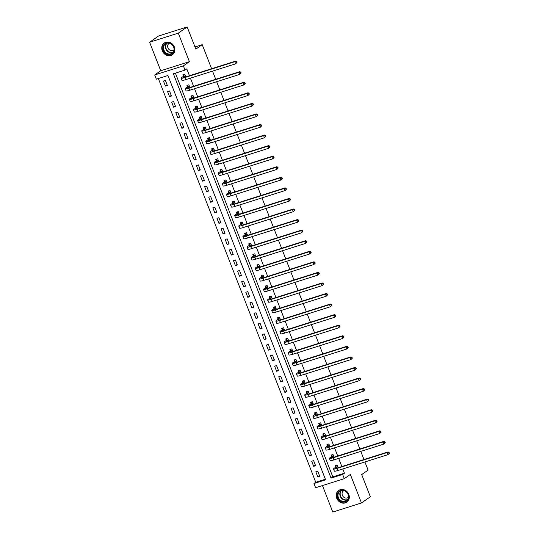 <?xml version="1.0" encoding="UTF-8"?>
<svg xmlns="http://www.w3.org/2000/svg" width="539" height="539" viewBox="0 0 539 539"><rect width="100%" height="100%" fill="white"/><g stroke="black" fill="none" stroke-linecap="round" stroke-linejoin="round"><path stroke-width="0.81" d="M162.273 50.801A7.128 6.279 -124.9 0 0 172.392 54.735A7.128 6.279 -124.9 0 0 174.36 46.967A7.128 6.279 -124.9 0 0 164.24 43.032A7.128 6.279 -124.9 0 0 162.273 50.801M336.713 498.225A7.128 6.279 -124.9 0 0 346.84 502.159A7.128 6.279 -124.9 0 0 348.807 494.398A7.128 6.279 -124.9 0 0 338.687 490.463A7.128 6.279 -124.9 0 0 336.713 498.225M156.337 79.186L154.686 74.961L183.368 65.873L185.012 70.097L173.39 73.782L331.034 478.113L342.656 474.435L344.306 478.659L315.625 487.741L313.981 483.517L325.603 479.831L167.959 75.5L156.337 79.186M160.73 70.75L189.411 61.662L178.288 33.142L187.174 26.95L158.5 36.032L149.613 42.231L160.73 70.75L154.686 74.961M322.463 485.578L332.785 512.05L361.467 502.968L350.35 474.448L344.306 478.659M158.345 78.546L315.753 482.277L313.981 483.517M178.288 33.142L149.613 42.231M364.916 461.95L368.103 470.129L361.703 474.589L370.354 496.769L361.467 502.968M315.753 482.277L325.367 479.232M319.728 476.274L317.754 471.201L315.814 471.82L317.788 476.887L319.728 476.274M315.611 465.709L313.631 460.643L311.697 461.256L313.671 466.323L315.611 465.709M311.495 455.152L309.514 450.078L307.58 450.692L309.554 455.765L311.495 455.152M307.371 444.587L305.397 439.514L303.457 440.127L305.438 445.201L307.371 444.587M303.255 434.023L301.281 428.956L299.34 429.57L301.314 434.636L303.255 434.023M299.138 423.459L297.157 418.392L295.224 419.005L297.198 424.072L299.138 423.459M295.022 412.901L293.041 407.828L291.107 408.441L293.081 413.514L295.022 412.901M290.898 402.337L288.924 397.263L286.984 397.883L288.965 402.95L290.898 402.337M286.782 391.772L284.808 386.706L282.867 387.319L284.848 392.385L286.782 391.772M282.665 381.208L280.691 376.141L278.751 376.754L280.725 381.828L282.665 381.208M278.548 370.65L276.568 365.577L274.634 366.19L276.608 371.263L278.548 370.65M274.425 360.086L272.451 355.019L270.511 355.632L272.491 360.699L274.425 360.086M270.308 349.521L268.334 344.455L266.394 345.068L268.375 350.134L270.308 349.521M266.192 338.964L264.218 333.89L262.277 334.503L264.251 339.577L266.192 338.964M262.075 328.399L260.094 323.326L258.161 323.939L260.135 329.012L262.075 328.399M257.959 317.835L255.978 312.768L254.044 313.381L256.018 318.448L257.959 317.835M253.835 307.27L251.861 302.204L249.921 302.817L251.902 307.89L253.835 307.27M249.719 296.713L247.745 291.639L245.804 292.253L247.778 297.326L249.719 296.713M245.602 286.148L243.621 281.075L241.688 281.695L243.662 286.761L245.602 286.148M241.485 275.584L239.505 270.517L237.571 271.13L239.545 276.197L241.485 275.584M237.362 265.026L235.388 259.953L233.448 260.566L235.428 265.639L237.362 265.026M233.246 254.462L231.271 249.389L229.331 250.002L231.312 255.075L233.246 254.462M229.129 243.897L227.155 238.831L225.214 239.444L227.188 244.511L229.129 243.897M225.012 233.333L223.031 228.267L221.098 228.88L223.072 233.946L225.012 233.333M220.889 222.775L218.915 217.702L216.974 218.315L218.955 223.389L220.889 222.775M216.772 212.211L214.798 207.138L212.858 207.751L214.839 212.824L216.772 212.211M212.656 201.647L210.682 196.58L208.741 197.193L210.715 202.26L212.656 201.647M208.539 191.082L206.558 186.016L204.625 186.629L206.599 191.702L208.539 191.082M204.422 180.525L202.442 175.451L200.508 176.064L202.482 181.138L204.422 180.525M200.299 169.96L198.325 164.887L196.385 165.507L198.365 170.573L200.299 169.96M196.183 159.396L194.208 154.329L192.268 154.942L194.242 160.009L196.183 159.396M192.066 148.838L190.085 143.765L188.151 144.378L190.126 149.451L192.066 148.838M187.949 138.274L185.968 133.2L184.035 133.813L186.009 138.887L187.949 138.274M183.826 127.709L181.852 122.643L179.911 123.256L181.892 128.322L183.826 127.709M179.709 117.145L177.735 112.078L175.795 112.691L177.776 117.758L179.709 117.145M175.593 106.587L173.619 101.514L171.678 102.127L173.652 107.2L175.593 106.587M171.476 96.023L169.495 90.95L167.562 91.569L169.536 96.636L171.476 96.023M167.353 85.458L165.379 80.392L163.438 81.005L165.419 86.072L167.353 85.458M175.397 73.142L332.806 476.874L344.434 473.195L342.784 468.964M341.847 466.552L338.667 458.399M337.724 455.987L334.551 447.835M333.607 445.423L330.434 437.277M329.491 434.865L326.311 426.713M325.374 424.301L322.194 416.148M321.251 413.736L318.077 405.591M317.134 403.172L313.961 395.026M313.018 392.614L309.837 384.462M308.901 382.05L305.721 373.898M304.778 371.486L301.604 363.34M300.661 360.928L297.488 352.776M296.544 350.363L293.364 342.211M292.428 339.799L289.248 331.653M288.311 329.235L285.131 321.089M284.188 318.677L281.014 310.525M280.071 308.113L276.898 299.96M275.955 297.548L272.774 289.403M271.838 286.984L268.658 278.838M267.715 276.426L264.541 268.274M263.598 265.862L260.425 257.709M259.481 255.297L256.301 247.152M255.365 244.74L252.185 236.587M251.241 234.175L248.068 226.023M247.125 223.611L243.951 215.465M243.008 213.046L239.828 204.901M238.892 202.489L235.711 194.336M234.775 191.924L231.595 183.772M230.652 181.36L227.478 173.214M226.535 170.796L223.362 162.65M222.418 160.238L219.238 152.086M218.302 149.674L215.122 141.521M214.178 139.109L211.005 130.964M210.062 128.552L206.888 120.399M205.945 117.987L202.765 109.835M201.829 107.423L198.648 99.277M197.712 96.858L194.532 88.713M193.589 86.301L190.415 78.148M189.472 75.736L186.79 68.857L185.012 70.097M339.105 470.136L337.158 470.729M338.162 467.717L337.131 465.063L335.191 465.676L335.73 467.057M334.988 459.572L333.095 460.151M334.045 457.153L333.008 454.505L331.074 455.118L331.613 456.493M330.872 449.007L328.925 449.607M329.929 446.588L328.891 443.941L326.957 444.554L327.49 445.935M326.749 438.45L324.862 439.029M325.805 436.031L324.774 433.376L322.834 433.989L323.373 435.371M320.692 428.485L322.632 427.878M321.689 425.466L320.658 422.812L318.717 423.432L319.256 424.806M318.515 417.321L316.622 417.907M317.572 414.902L316.541 412.254L314.601 412.867L315.14 414.242M314.399 406.756L312.452 407.356M313.455 404.344L312.418 401.69L310.484 402.303L311.016 403.684M310.275 396.199L308.389 396.778M309.332 393.78L308.301 391.125L306.361 391.738L306.9 393.12M306.159 385.634L304.218 386.234M305.215 383.216L304.185 380.568L302.244 381.181L302.783 382.555M302.042 375.07L300.149 375.656M301.099 372.651L300.068 370.003L298.128 370.616L298.667 371.998M297.926 364.512L295.978 365.105M296.982 362.093L295.945 359.439L294.011 360.052L294.55 361.433M291.862 354.541L293.802 353.941M292.866 351.529L291.828 348.874L289.894 349.488L290.427 350.869M289.686 343.383L287.799 343.97M288.742 340.965L287.711 338.317L285.771 338.93L286.31 340.304M285.569 332.819L283.622 333.419M284.626 330.4L283.595 327.752L281.654 328.366L282.193 329.747M281.452 322.261L279.559 322.841M280.509 319.843L279.471 317.188L277.538 317.801L278.077 319.182M275.389 312.297L277.329 311.69M276.392 309.278L275.355 306.624L273.421 307.243L273.953 308.618M273.212 301.133L271.326 301.719M272.269 298.714L271.238 296.066L269.298 296.679L269.837 298.054M267.155 291.168L269.096 290.568M268.152 288.156L267.122 285.502L265.181 286.115L265.72 287.496M264.979 280.01L263.086 280.59M264.036 277.592L263.005 274.937L261.065 275.55L261.604 276.931M258.915 270.046L260.856 269.439M259.919 267.027L258.882 264.379L256.948 264.993L257.48 266.367M256.739 258.882L254.853 259.468M255.796 256.463L254.765 253.815L252.825 254.428L253.364 255.809M252.623 248.324L250.682 248.917M251.679 245.905L250.648 243.251L248.708 243.864L249.247 245.245M248.506 237.76L246.613 238.339M247.563 235.341L246.532 232.686L244.591 233.306L245.13 234.681M242.496 227.781L244.383 227.188M243.446 224.776L242.409 222.129L240.475 222.742L241.014 224.116M240.273 216.631L238.326 217.23M239.329 214.212L238.292 211.564L236.358 212.177L236.891 213.559M236.149 206.073L234.209 206.666M235.206 203.654L234.175 201L232.235 201.613L232.774 202.994M230.086 196.108L232.033 195.502M231.09 193.09L230.059 190.442L228.118 191.055L228.657 192.43M227.916 184.944L226.023 185.531M226.973 182.526L225.935 179.878L224.002 180.491L224.541 181.872M221.852 174.98L223.793 174.38M222.856 171.968L221.819 169.313L219.885 169.926L220.417 171.308M219.676 163.822L217.736 164.415M218.733 161.404L217.702 158.749L215.762 159.362L216.301 160.743M215.56 153.258L213.619 153.858M214.616 150.839L213.585 148.191L211.645 148.804L212.184 150.179M211.443 142.694L209.55 143.28M210.5 140.275L209.469 137.627L207.528 138.24L208.067 139.621M207.326 132.136L205.379 132.729M206.383 129.717L205.346 127.063L203.412 127.676L203.944 129.057M203.203 121.571L201.263 122.171M202.266 119.153L201.229 116.498L199.289 117.118L199.828 118.492M199.086 111.007L197.193 111.593M198.143 108.588L197.112 105.94L195.172 106.554L195.711 107.928M194.97 100.449L193.023 101.042M194.027 98.031L192.996 95.376L191.055 95.989L191.594 97.37M190.853 89.885L188.96 90.464M189.91 87.466L188.872 84.812L186.939 85.425L187.478 86.806M184.789 79.92L186.73 79.314M185.793 76.902L184.756 74.254L182.822 74.867L183.354 76.242M187.174 26.95L195.825 49.13L202.226 44.67L194.983 46.967M202.226 44.67L211.605 68.722M212.541 71.141L215.721 79.287M216.665 81.699L219.838 89.851M220.781 92.263L223.954 100.416M224.898 102.828L228.078 110.973M229.014 113.385L232.194 121.538M233.131 123.95L236.311 132.102M237.254 134.514L240.428 142.66M241.371 145.079L244.551 153.224M245.488 155.636L248.668 163.789M249.604 166.201L252.784 174.353M253.728 176.765L256.901 184.911M257.844 187.329L261.017 195.475M261.961 197.887L265.141 206.039M266.077 208.452L269.257 216.604M270.201 219.016L273.374 227.162M274.317 229.574L277.491 237.726M278.434 240.138L281.614 248.29M282.551 250.702L285.731 258.848M286.667 261.267L289.847 269.412M290.791 271.824L293.964 279.977M294.907 282.389L298.08 290.541M299.024 292.953L302.204 301.099M303.14 303.518L306.32 311.663M307.264 314.075L310.437 322.228M311.38 324.64L314.554 332.792M315.497 335.204L318.677 343.35M319.614 345.762L322.794 353.914M323.737 356.326L326.91 364.479M327.853 366.891L331.027 375.036M331.97 377.455L335.15 385.601M336.087 388.013L339.267 396.165M340.203 398.577L343.383 406.729M344.327 409.141L347.5 417.287M348.443 419.699L351.617 427.851M352.56 430.263L355.74 438.416M356.677 440.828L359.857 448.974M360.8 451.392L363.973 459.538M189.411 61.662L183.368 65.873M344.434 473.195L342.656 474.435M332.806 476.874L331.034 478.113M319.499 475.694L317.788 476.887M167.13 84.879L165.419 86.072M171.247 95.443L169.536 96.636M175.364 106.008L173.652 107.2M179.487 116.565L177.776 117.758M183.604 127.13L181.892 128.322M187.72 137.694L186.009 138.887M191.837 148.259L190.126 149.451M195.96 158.816L194.242 160.009M200.077 169.381L198.365 170.573M204.193 179.945L202.482 181.138M208.31 190.503L206.599 191.702M212.427 201.067L210.715 202.26M216.55 211.632L214.839 212.824M220.667 222.196L218.955 223.389M224.783 232.754L223.072 233.946M228.9 243.318L227.188 244.511M233.023 253.882L231.312 255.075M237.14 264.447L235.428 265.639M241.256 275.005L239.545 276.197M245.373 285.569L243.662 286.761M249.496 296.133L247.778 297.326M253.613 306.691L251.902 307.89M257.73 317.255L256.018 318.448M261.846 327.82L260.135 329.012M265.963 338.384L264.251 339.577M270.086 348.942L268.375 350.134M274.203 359.506L272.491 360.699M278.319 370.071L276.608 371.263M282.436 380.628L280.725 381.828M286.559 391.193L284.848 392.385M290.676 401.757L288.965 402.95M294.793 412.322L293.081 413.514M298.909 422.879L297.198 424.072M303.033 433.444L301.314 434.636M307.149 444.008L305.438 445.201M311.266 454.572L309.554 455.765M315.382 465.13L313.671 466.323M336.606 465.231L337.165 465.15M337.663 466.444L336.019 467.717A4.568 0.573 -21.3 0 0 335.635 468.155A4.568 0.573 -21.3 0 0 338.115 467.731L388.073 451.904L389.057 452.403L388.707 452.652L389.03 453.501L389.387 453.252L389.057 452.403M389.387 453.252L388.006 454.64L387.184 452.524L337.225 468.351A6.859 0.862 158.7 0 1 333.506 468.984A6.859 0.862 158.7 0 1 334.079 468.337L335.662 467.232L336.349 465.406M389.03 453.501L388.006 454.64L338.047 470.466A6.859 0.862 158.7 0 1 334.328 471.093L333.506 468.984M388.707 452.652L387.184 452.524L388.073 451.904M337.603 466.619L335.662 467.232M332.489 454.667L333.041 454.586M333.547 455.879L331.896 457.16A4.568 0.573 -21.3 0 0 331.519 457.591A4.568 0.573 -21.3 0 0 333.998 457.166L383.95 441.34L384.94 441.845L384.583 442.088L384.913 442.937L385.27 442.687L384.94 441.845M385.27 442.687L383.889 444.075L383.061 441.96L333.109 457.786A6.859 0.862 158.7 0 1 329.39 458.419A6.859 0.862 158.7 0 1 329.962 457.773L331.546 456.668L332.233 454.842M384.913 442.937L383.889 444.075L333.931 459.902A6.859 0.862 158.7 0 1 330.212 460.535L329.39 458.419M384.583 442.088L383.061 441.96L383.95 441.34M333.486 456.055L331.546 456.668M328.366 444.109L328.925 444.028M329.43 445.315L327.779 446.595A4.568 0.573 -21.3 0 0 327.395 447.026A4.568 0.573 -21.3 0 0 329.881 446.609L379.833 430.782L380.824 431.281L380.467 431.53L380.797 432.372L381.154 432.123L380.824 431.281M381.154 432.123L379.766 433.511L378.944 431.402L328.992 447.229A6.859 0.862 158.7 0 1 325.266 447.855A6.859 0.862 158.7 0 1 325.846 447.208L327.429 446.103L328.116 444.284M380.797 432.372L379.766 433.511L329.814 449.337A6.859 0.862 158.7 0 1 326.095 449.971L325.266 447.855M380.467 431.53L378.944 431.402L379.833 430.782M329.363 445.49L327.429 446.103M324.249 433.545L324.808 433.464M325.313 434.757L323.663 436.031A4.568 0.573 -21.3 0 0 323.279 436.469A4.568 0.573 -21.3 0 0 325.758 436.044L375.717 420.218L376.707 420.716L376.35 420.966L376.68 421.808L377.031 421.565L376.707 420.716M377.031 421.565L375.649 422.947L374.827 420.838L324.869 436.664A6.859 0.862 158.7 0 1 321.15 437.297A6.859 0.862 158.7 0 1 321.722 436.644L323.306 435.546L324 433.72M376.68 421.808L375.649 422.947L325.697 438.773A6.859 0.862 158.7 0 1 321.972 439.406L321.15 437.297M376.35 420.966L374.827 420.838L375.717 420.218M325.246 434.926L323.306 435.546M320.132 422.98L320.692 422.899M321.197 424.193L319.546 425.473A4.568 0.573 -21.3 0 0 319.162 425.904A4.568 0.573 -21.3 0 0 321.642 425.48L371.6 409.653L372.584 410.159L372.233 410.401L372.557 411.25L372.914 411.001L372.584 410.159M372.914 411.001L371.533 412.389L370.711 410.273L320.752 426.1A6.859 0.862 158.7 0 1 317.033 426.733A6.859 0.862 158.7 0 1 317.606 426.086L319.189 424.981L319.876 423.155M372.557 411.25L371.533 412.389L321.574 428.215A6.859 0.862 158.7 0 1 317.855 428.849L317.033 426.733M372.233 410.401L370.711 410.273L371.6 409.653M321.129 424.368L319.189 424.981M343.734 490.342A6.172 5.43 55.1 0 1 348.686 497.531A6.172 5.43 55.1 0 1 342.359 501.883A6.172 5.43 55.1 0 1 337.401 494.694A6.172 5.43 55.1 0 1 343.734 490.342M342.582 501.331A5.713 5.033 -124.9 0 0 346.489 500.677A5.713 5.033 -124.9 0 0 348.288 495.139A5.713 5.033 -124.9 0 0 343.862 490.645A5.713 5.033 -124.9 0 0 339.954 491.298A5.713 5.033 -124.9 0 0 338.155 496.837A5.713 5.033 -124.9 0 0 342.582 501.331M343.828 490.638A4.069 3.584 -124.9 0 0 343.491 490.84A4.069 3.584 -124.9 0 0 342.211 494.782A4.069 3.584 -124.9 0 0 345.364 497.982A4.069 3.584 -124.9 0 0 348.147 497.517A4.069 3.584 -124.9 0 0 348.45 497.275M339.462 490.005A7.088 6.239 -124.9 0 0 338.997 490.301A7.088 6.239 -124.9 0 0 336.76 497.167A7.088 6.239 -124.9 0 0 342.252 502.739A7.088 6.239 -124.9 0 0 347.096 501.924A7.088 6.239 -124.9 0 0 347.534 501.587M163.371 50.343A6.172 5.43 55.1 0 1 166.376 42.979A6.172 5.43 55.1 0 1 173.834 47.028A6.172 5.43 55.1 0 1 170.823 54.385A6.172 5.43 55.1 0 1 163.371 50.343M173.625 47.028A5.713 5.033 -124.9 0 0 165.513 43.875A5.713 5.033 -124.9 0 0 163.937 50.093A5.713 5.033 -124.9 0 0 172.042 53.246A5.713 5.033 -124.9 0 0 173.625 47.028M169.381 43.208A4.069 3.584 -124.9 0 0 169.051 43.416A4.069 3.584 -124.9 0 0 167.925 47.843A4.069 3.584 -124.9 0 0 173.699 50.087A4.069 3.584 -124.9 0 0 174.009 49.844M165.022 42.581A7.088 6.239 -124.9 0 0 164.55 42.871A7.088 6.239 -124.9 0 0 162.596 50.585A7.088 6.239 -124.9 0 0 172.648 54.5A7.088 6.239 -124.9 0 0 173.086 54.156M316.016 412.416L316.568 412.335M317.073 413.629L315.423 414.909A4.568 0.573 -21.3 0 0 315.046 415.34A4.568 0.573 -21.3 0 0 317.525 414.915L367.477 399.096L368.467 399.594L368.11 399.844L368.44 400.686L368.797 400.437L368.467 399.594M368.797 400.437L367.416 401.824L366.594 399.709L316.636 415.535A6.859 0.862 158.7 0 1 312.916 416.169A6.859 0.862 158.7 0 1 313.489 415.522L315.072 414.417L315.76 412.598M368.44 400.686L367.416 401.824L317.458 417.651A6.859 0.862 158.7 0 1 313.738 418.284L312.916 416.169M368.11 399.844L366.594 399.709L367.477 399.096M317.013 413.804L315.072 414.417M311.892 401.858L312.452 401.777M312.957 403.071L311.306 404.344A4.568 0.573 -21.3 0 0 310.922 404.776A4.568 0.573 -21.3 0 0 313.408 404.358L363.36 388.531L364.351 389.03L363.993 389.279L364.324 390.121L364.681 389.879L364.351 389.03M364.681 389.879L363.299 391.26L362.471 389.151L312.519 404.978A6.859 0.862 158.7 0 1 308.793 405.611A6.859 0.862 158.7 0 1 309.373 404.957L310.956 403.852L311.643 402.033M364.324 390.121L363.299 391.26L313.341 407.086A6.859 0.862 158.7 0 1 309.622 407.72L308.793 405.611M363.993 389.279L362.471 389.151L363.36 388.531M312.889 403.239L310.956 403.852M307.776 391.294L308.335 391.213M308.84 392.507L307.19 393.78A4.568 0.573 -21.3 0 0 306.806 394.218A4.568 0.573 -21.3 0 0 309.285 393.793L359.243 377.967L360.234 378.466L359.877 378.715L360.207 379.564L360.564 379.315L360.234 378.466M360.564 379.315L359.176 380.702L358.354 378.587L308.402 394.413A6.859 0.862 158.7 0 1 304.676 395.047A6.859 0.862 158.7 0 1 305.249 394.4L306.839 393.295L307.526 391.469M360.207 379.564L359.176 380.702L309.224 396.522A6.859 0.862 158.7 0 1 305.498 397.155L304.676 395.047M359.877 378.715L358.354 378.587L359.243 377.967M308.773 392.682L306.839 393.295M303.659 380.729L304.218 380.649M304.724 381.942L303.073 383.222A4.568 0.573 -21.3 0 0 302.689 383.653A4.568 0.573 -21.3 0 0 305.168 383.229L355.127 367.403L356.111 367.908L355.76 368.15L356.09 368.999L356.441 368.75L356.111 367.908M356.441 368.75L355.06 370.138L354.238 368.022L304.279 383.849A6.859 0.862 158.7 0 1 300.56 384.482A6.859 0.862 158.7 0 1 301.133 383.835L302.716 382.73L303.403 380.905M356.09 368.999L355.06 370.138L305.108 385.964A6.859 0.862 158.7 0 1 301.382 386.598L300.56 384.482M355.76 368.15L354.238 368.022L355.127 367.403M304.656 382.117L302.716 382.73M299.543 370.165L300.102 370.091M300.6 371.378L298.956 372.658A4.568 0.573 -21.3 0 0 298.572 373.089A4.568 0.573 -21.3 0 0 301.052 372.671L351.01 356.845L351.994 357.344L351.637 357.593L351.967 358.435L352.324 358.186L351.994 357.344M352.324 358.186L350.943 359.574L350.121 357.465L300.162 373.284A6.859 0.862 158.7 0 1 296.443 373.918A6.859 0.862 158.7 0 1 297.016 373.271L298.599 372.166L299.286 370.347M351.967 358.435L350.943 359.574L300.984 375.4A6.859 0.862 158.7 0 1 297.265 376.033L296.443 373.918M351.637 357.593L350.121 357.465L351.01 356.845M300.54 371.553L298.599 372.166M295.426 359.607L295.978 359.526M296.484 360.82L294.833 362.093A4.568 0.573 -21.3 0 0 294.449 362.525A4.568 0.573 -21.3 0 0 296.935 362.107L346.887 346.281L347.877 346.779L347.52 347.028L347.85 347.871L348.207 347.628L347.877 346.779M348.207 347.628L346.826 349.009L345.998 346.9L296.046 362.727A6.859 0.862 158.7 0 1 292.32 363.36A6.859 0.862 158.7 0 1 292.899 362.707L294.483 361.608L295.17 359.782M347.85 347.871L346.826 349.009L296.868 364.836A6.859 0.862 158.7 0 1 293.149 365.469L292.32 363.36M347.52 347.028L345.998 346.9L346.887 346.281M296.416 360.989L294.483 361.608M291.303 349.043L291.862 348.962M292.367 350.256L290.716 351.536A4.568 0.573 -21.3 0 0 290.332 351.967A4.568 0.573 -21.3 0 0 292.818 351.543L342.77 335.716L343.761 336.215L343.404 336.464L343.734 337.313L344.091 337.064L343.761 336.215M344.091 337.064L342.703 338.452L341.881 336.336L291.929 352.162A6.859 0.862 158.7 0 1 288.203 352.796A6.859 0.862 158.7 0 1 288.776 352.149L290.366 351.044L291.053 349.218M343.734 337.313L342.703 338.452L292.751 354.278A6.859 0.862 158.7 0 1 289.025 354.905L288.203 352.796M343.404 336.464L341.881 336.336L342.77 335.716M292.3 350.431L290.366 351.044M287.186 338.479L287.745 338.398M288.25 339.691L286.6 340.971A4.568 0.573 -21.3 0 0 286.216 341.403A4.568 0.573 -21.3 0 0 288.695 340.978L338.654 325.158L339.644 325.657L339.287 325.906L339.617 326.749L339.968 326.499L339.644 325.657M339.968 326.499L338.586 327.887L337.764 325.772L287.806 341.598A6.859 0.862 158.7 0 1 284.087 342.231A6.859 0.862 158.7 0 1 284.659 341.585L286.243 340.48L286.93 338.66M339.617 326.749L338.586 327.887L288.634 343.714A6.859 0.862 158.7 0 1 284.909 344.347L284.087 342.231M339.287 325.906L337.764 325.772L338.654 325.158M288.183 339.866L286.243 340.48M283.069 327.921L283.629 327.84M284.127 329.134L282.483 330.407A4.568 0.573 -21.3 0 0 282.099 330.838A4.568 0.573 -21.3 0 0 284.579 330.42L334.537 314.594L335.521 315.093L335.17 315.342L335.494 316.184L335.851 315.935L335.521 315.093M335.851 315.935L334.47 317.323L333.648 315.214L283.689 331.04A6.859 0.862 158.7 0 1 279.97 331.667A6.859 0.862 158.7 0 1 280.543 331.02L282.126 329.915L282.813 328.096M335.494 316.184L334.47 317.323L284.511 333.149A6.859 0.862 158.7 0 1 280.792 333.782L279.97 331.667M335.17 315.342L333.648 315.214L334.537 314.594M284.066 329.302L282.126 329.915M278.953 317.356L279.505 317.276M280.01 318.569L278.36 319.843A4.568 0.573 -21.3 0 0 277.983 320.281A4.568 0.573 -21.3 0 0 280.462 319.856L330.414 304.03L331.404 304.528L331.047 304.778L331.377 305.626L331.734 305.377L331.404 304.528M331.734 305.377L330.353 306.765L329.524 304.65L279.573 320.476A6.859 0.862 158.7 0 1 275.853 321.109A6.859 0.862 158.7 0 1 276.426 320.456L278.009 319.357L278.697 317.532M331.377 305.626L330.353 306.765L280.395 322.585A6.859 0.862 158.7 0 1 276.675 323.218L275.853 321.109M331.047 304.778L329.524 304.65L330.414 304.03M279.95 318.738L278.009 319.357M274.829 306.792L275.389 306.711M275.894 308.005L274.243 309.285A4.568 0.573 -21.3 0 0 273.859 309.716A4.568 0.573 -21.3 0 0 276.345 309.292L326.297 293.465L327.288 293.971L326.93 294.213L327.261 295.062L327.618 294.813L327.288 293.971M327.618 294.813L326.236 296.201L325.408 294.085L275.456 309.912A6.859 0.862 158.7 0 1 271.73 310.545A6.859 0.862 158.7 0 1 272.31 309.898L273.893 308.793L274.58 306.967M327.261 295.062L326.236 296.201L276.278 312.027A6.859 0.862 158.7 0 1 272.559 312.66L271.73 310.545M326.93 294.213L325.408 294.085L326.297 293.465M275.827 308.18L273.893 308.793M270.713 296.228L271.272 296.147M271.777 297.44L270.127 298.721A4.568 0.573 -21.3 0 0 269.743 299.152A4.568 0.573 -21.3 0 0 272.222 298.734L322.181 282.908L323.171 283.406L322.814 283.655L323.144 284.498L323.494 284.248L323.171 283.406M323.494 284.248L322.113 285.636L321.291 283.527L271.333 299.347A6.859 0.862 158.7 0 1 267.613 299.98A6.859 0.862 158.7 0 1 268.186 299.334L269.769 298.229L270.463 296.41M323.144 284.498L322.113 285.636L272.161 301.463A6.859 0.862 158.7 0 1 268.435 302.096L267.613 299.98M322.814 283.655L321.291 283.527L322.181 282.908M271.71 297.616L269.769 298.229M266.596 285.67L267.155 285.589M267.661 286.883L266.01 288.156A4.568 0.573 -21.3 0 0 265.626 288.587A4.568 0.573 -21.3 0 0 268.105 288.17L318.064 272.343L319.048 272.842L318.697 273.091L319.021 273.933L319.378 273.691L319.048 272.842M319.378 273.691L317.997 275.072L317.175 272.963L267.216 288.789A6.859 0.862 158.7 0 1 263.497 289.423A6.859 0.862 158.7 0 1 264.07 288.769L265.653 287.664L266.34 285.845M319.021 273.933L317.997 275.072L268.038 290.898A6.859 0.862 158.7 0 1 264.319 291.532L263.497 289.423M318.697 273.091L317.175 272.963L318.064 272.343M267.593 287.051L265.653 287.664M262.48 275.106L263.032 275.025M263.537 276.318L261.887 277.592A4.568 0.573 -21.3 0 0 261.509 278.03A4.568 0.573 -21.3 0 0 263.989 277.605L313.941 261.779L314.931 262.277L314.574 262.527L314.904 263.376L315.261 263.126L314.931 262.277M315.261 263.126L313.88 264.514L313.058 262.399L263.099 278.225A6.859 0.862 158.7 0 1 259.38 278.858A6.859 0.862 158.7 0 1 259.953 278.212L261.536 277.107L262.224 275.281M314.904 263.376L313.88 264.514L263.921 280.341A6.859 0.862 158.7 0 1 260.202 280.967L259.38 278.858M314.574 262.527L313.058 262.399L313.941 261.779M263.477 276.494L261.536 277.107M258.363 264.541L258.915 264.46M259.421 265.754L257.77 267.034A4.568 0.573 -21.3 0 0 257.386 267.465A4.568 0.573 -21.3 0 0 259.872 267.041L309.824 251.214L310.814 251.72L310.457 251.962L310.787 252.811L311.144 252.562L310.814 251.72M311.144 252.562L309.763 253.95L308.935 251.834L258.983 267.661A6.859 0.862 158.7 0 1 255.257 268.294A6.859 0.862 158.7 0 1 255.836 267.647L257.42 266.542L258.107 264.716M310.787 252.811L309.763 253.95L259.805 269.776A6.859 0.862 158.7 0 1 256.086 270.41L255.257 268.294M310.457 251.962L308.935 251.834L309.824 251.214M259.353 265.929L257.42 266.542M254.24 253.984L254.799 253.903M255.304 255.19L253.653 256.47A4.568 0.573 -21.3 0 0 253.269 256.901A4.568 0.573 -21.3 0 0 255.749 256.483L305.707 240.657L306.698 241.155L306.341 241.405L306.671 242.247L307.028 241.998L306.698 241.155M307.028 241.998L305.64 243.385L304.818 241.277L254.866 257.103A6.859 0.862 158.7 0 1 251.14 257.73A6.859 0.862 158.7 0 1 251.713 257.083L253.303 255.978L253.99 254.159M306.671 242.247L305.64 243.385L255.688 259.212A6.859 0.862 158.7 0 1 251.962 259.845L251.14 257.73M306.341 241.405L304.818 241.277L305.707 240.657M255.237 255.365L253.303 255.978M250.123 243.419L250.682 243.338M251.187 244.632L249.537 245.905A4.568 0.573 -21.3 0 0 249.153 246.336A4.568 0.573 -21.3 0 0 251.632 245.919L301.591 230.092L302.574 230.591L302.224 230.84L302.554 231.682L302.905 231.44L302.574 230.591M302.905 231.44L301.523 232.821L300.701 230.712L250.743 246.539A6.859 0.862 158.7 0 1 247.024 247.172A6.859 0.862 158.7 0 1 247.596 246.518L249.18 245.42L249.867 243.594M302.554 231.682L301.523 232.821L251.572 248.647A6.859 0.862 158.7 0 1 247.846 249.281L247.024 247.172M302.224 230.84L300.701 230.712L301.591 230.092M251.12 244.8L249.18 245.42M246.006 232.855L246.566 232.774M247.064 234.067L245.42 235.348A4.568 0.573 -21.3 0 0 245.036 235.779A4.568 0.573 -21.3 0 0 247.516 235.354L297.474 219.528L298.458 220.033L298.101 220.276L298.431 221.125L298.788 220.875L298.458 220.033M298.788 220.875L297.407 222.263L296.585 220.148L246.626 235.974A6.859 0.862 158.7 0 1 242.907 236.608A6.859 0.862 158.7 0 1 243.48 235.961L245.063 234.856L245.75 233.03M298.431 221.125L297.407 222.263L247.448 238.09A6.859 0.862 158.7 0 1 243.729 238.723L242.907 236.608M298.101 220.276L296.585 220.148L297.474 219.528M247.003 234.243L245.063 234.856M241.89 222.29L242.442 222.209M242.948 223.503L241.297 224.783A4.568 0.573 -21.3 0 0 240.913 225.214A4.568 0.573 -21.3 0 0 243.399 224.79L293.351 208.97L294.341 209.469L293.984 209.718L294.314 210.56L294.671 210.311L294.341 209.469M294.671 210.311L293.29 211.699L292.461 209.583L242.51 225.41A6.859 0.862 158.7 0 1 238.784 226.043A6.859 0.862 158.7 0 1 239.363 225.396L240.946 224.291L241.634 222.472M294.314 210.56L293.29 211.699L243.332 227.525A6.859 0.862 158.7 0 1 239.612 228.159L238.784 226.043M293.984 209.718L292.461 209.583L293.351 208.97M242.88 223.678L240.946 224.291M237.766 211.733L238.326 211.652M238.831 212.945L237.18 214.219A4.568 0.573 -21.3 0 0 236.796 214.65A4.568 0.573 -21.3 0 0 239.282 214.232L289.234 198.406L290.225 198.904L289.867 199.154L290.198 199.996L290.555 199.753L290.225 198.904M290.555 199.753L289.167 201.135L288.345 199.026L238.393 214.852A6.859 0.862 158.7 0 1 234.667 215.485A6.859 0.862 158.7 0 1 235.247 214.832L236.83 213.727L237.517 211.908M290.198 199.996L289.167 201.135L239.215 216.961A6.859 0.862 158.7 0 1 235.489 217.594L234.667 215.485M289.867 199.154L288.345 199.026L289.234 198.406M238.764 213.114L236.83 213.727M233.65 201.168L234.209 201.087M234.714 202.381L233.064 203.654A4.568 0.573 -21.3 0 0 232.68 204.092A4.568 0.573 -21.3 0 0 235.159 203.668L285.118 187.841L286.108 188.34L285.751 188.589L286.081 189.438L286.431 189.189L286.108 188.34M286.431 189.189L285.05 190.577L284.228 188.461L234.27 204.288A6.859 0.862 158.7 0 1 230.551 204.921A6.859 0.862 158.7 0 1 231.123 204.274L232.707 203.169L233.394 201.343M286.081 189.438L285.05 190.577L235.098 206.397A6.859 0.862 158.7 0 1 231.372 207.03L230.551 204.921M285.751 188.589L284.228 188.461L285.118 187.841M234.647 202.556L232.707 203.169M229.533 190.604L230.092 190.523M230.591 191.817L228.947 193.097A4.568 0.573 -21.3 0 0 228.563 193.528A4.568 0.573 -21.3 0 0 231.042 193.103L281.001 177.277L281.985 177.782L281.634 178.025L281.958 178.874L282.315 178.625L281.985 177.782M282.315 178.625L280.934 180.013L280.112 177.897L230.153 193.723A6.859 0.862 158.7 0 1 226.434 194.357A6.859 0.862 158.7 0 1 227.007 193.71L228.59 192.605L229.277 190.779M281.958 178.874L280.934 180.013L230.975 195.839A6.859 0.862 158.7 0 1 227.256 196.472L226.434 194.357M281.634 178.025L280.112 177.897L281.001 177.277M230.53 191.992L228.59 192.605M225.417 180.039L225.969 179.965M226.474 181.252L224.824 182.532A4.568 0.573 -21.3 0 0 224.446 182.964A4.568 0.573 -21.3 0 0 226.926 182.546L276.878 166.719L277.868 167.218L277.511 167.467L277.841 168.309L278.198 168.06L277.868 167.218M278.198 168.06L276.817 169.448L275.988 167.339L226.036 183.159A6.859 0.862 158.7 0 1 222.317 183.792A6.859 0.862 158.7 0 1 222.89 183.145L224.473 182.041L225.161 180.221M277.841 168.309L276.817 169.448L226.858 185.275A6.859 0.862 158.7 0 1 223.139 185.908L222.317 183.792M277.511 167.467L275.988 167.339L276.878 166.719M226.414 181.427L224.473 182.041M221.293 169.482L221.852 169.401M222.358 170.695L220.707 171.968A4.568 0.573 -21.3 0 0 220.323 172.399A4.568 0.573 -21.3 0 0 222.809 171.981L272.761 156.155L273.751 156.654L273.394 156.903L273.724 157.745L274.082 157.503L273.751 156.654M274.082 157.503L272.7 158.884L271.872 156.775L221.92 172.601A6.859 0.862 158.7 0 1 218.194 173.235A6.859 0.862 158.7 0 1 218.773 172.581L220.357 171.476L221.044 169.657M273.724 157.745L272.7 158.884L222.742 174.71A6.859 0.862 158.7 0 1 219.023 175.343L218.194 173.235M273.394 156.903L271.872 156.775L272.761 156.155M222.29 170.863L220.357 171.476M217.177 158.917L217.736 158.837M218.241 160.13L216.59 161.404A4.568 0.573 -21.3 0 0 216.206 161.841A4.568 0.573 -21.3 0 0 218.686 161.417L268.644 145.591L269.635 146.089L269.278 146.338L269.608 147.187L269.965 146.938L269.635 146.089M269.965 146.938L268.577 148.326L267.755 146.21L217.796 162.037A6.859 0.862 158.7 0 1 214.077 162.67A6.859 0.862 158.7 0 1 214.65 162.023L216.233 160.918L216.927 159.093M269.608 147.187L268.577 148.326L218.625 164.152A6.859 0.862 158.7 0 1 214.899 164.779L214.077 162.67M269.278 146.338L267.755 146.21L268.644 145.591M218.174 160.305L216.233 160.918M213.06 148.353L213.619 148.272M214.124 149.566L212.474 150.846A4.568 0.573 -21.3 0 0 212.09 151.277A4.568 0.573 -21.3 0 0 214.569 150.853L264.528 135.033L265.511 135.532L265.161 135.781L265.491 136.623L265.842 136.374L265.511 135.532M265.842 136.374L264.46 137.762L263.638 135.646L213.68 151.472A6.859 0.862 158.7 0 1 209.961 152.106A6.859 0.862 158.7 0 1 210.533 151.459L212.117 150.354L212.804 148.535M265.491 136.623L264.46 137.762L214.502 153.588A6.859 0.862 158.7 0 1 210.783 154.221L209.961 152.106M265.161 135.781L263.638 135.646L264.528 135.033M214.057 149.741L212.117 150.354M208.943 137.795L209.503 137.714M210.001 139.008L208.357 140.281A4.568 0.573 -21.3 0 0 207.973 140.713A4.568 0.573 -21.3 0 0 210.453 140.295L260.404 124.469L261.395 124.967L261.038 125.216L261.368 126.059L261.725 125.809L261.395 124.967M261.725 125.809L260.344 127.197L259.522 125.088L209.563 140.915A6.859 0.862 158.7 0 1 205.844 141.541A6.859 0.862 158.7 0 1 206.417 140.895L208 139.79L208.687 137.971M261.368 126.059L260.344 127.197L210.385 143.024A6.859 0.862 158.7 0 1 206.666 143.657L205.844 141.541M261.038 125.216L259.522 125.088L260.404 124.469M209.941 139.177L208 139.79M204.827 127.231L205.379 127.15M205.885 128.444L204.234 129.717A4.568 0.573 -21.3 0 0 203.85 130.155A4.568 0.573 -21.3 0 0 206.336 129.731L256.288 113.904L257.278 114.403L256.921 114.652L257.251 115.501L257.608 115.252L257.278 114.403M257.608 115.252L256.227 116.64L255.398 114.524L205.447 130.35A6.859 0.862 158.7 0 1 201.721 130.984A6.859 0.862 158.7 0 1 202.3 130.33L203.883 129.232L204.571 127.406M257.251 115.501L256.227 116.64L206.269 132.459A6.859 0.862 158.7 0 1 202.549 133.093L201.721 130.984M256.921 114.652L255.398 114.524L256.288 113.904M205.817 128.612L203.883 129.232M200.703 116.667L201.263 116.586M201.768 117.879L200.117 119.159A4.568 0.573 -21.3 0 0 199.733 119.591A4.568 0.573 -21.3 0 0 202.213 119.166L252.171 103.34L253.162 103.845L252.804 104.088L253.135 104.937L253.492 104.687L253.162 103.845M253.492 104.687L252.104 106.075L251.282 103.96L201.33 119.786A6.859 0.862 158.7 0 1 197.604 120.419A6.859 0.862 158.7 0 1 198.177 119.773L199.767 118.668L200.454 116.842M253.135 104.937L252.104 106.075L202.152 121.902A6.859 0.862 158.7 0 1 198.426 122.535L197.604 120.419M252.804 104.088L251.282 103.96L252.171 103.34M201.701 118.054L199.767 118.668M196.587 106.102L197.146 106.021M197.651 107.315L196.001 108.595A4.568 0.573 -21.3 0 0 195.617 109.026A4.568 0.573 -21.3 0 0 198.096 108.608L248.055 92.782L249.038 93.281L248.688 93.53L249.018 94.372L249.368 94.123L249.038 93.281M249.368 94.123L247.987 95.511L247.165 93.402L197.207 109.222A6.859 0.862 158.7 0 1 193.488 109.855A6.859 0.862 158.7 0 1 194.06 109.208L195.644 108.103L196.331 106.284M249.018 94.372L247.987 95.511L198.035 111.337A6.859 0.862 158.7 0 1 194.309 111.971L193.488 109.855M248.688 93.53L247.165 93.402L248.055 92.782M197.584 107.49L195.644 108.103M192.47 95.544L193.029 95.464M193.528 96.757L191.884 98.031A4.568 0.573 -21.3 0 0 191.5 98.462A4.568 0.573 -21.3 0 0 193.979 98.044L243.938 82.218L244.922 82.716L244.565 82.966L244.895 83.808L245.252 83.565L244.922 82.716M245.252 83.565L243.871 84.946L243.049 82.838L193.09 98.664A6.859 0.862 158.7 0 1 189.371 99.297A6.859 0.862 158.7 0 1 189.944 98.644L191.527 97.539L192.214 95.72M244.895 83.808L243.871 84.946L193.912 100.773A6.859 0.862 158.7 0 1 190.193 101.406L189.371 99.297M244.565 82.966L243.049 82.838L243.938 82.218M193.467 96.926L191.527 97.539M188.354 84.98L188.906 84.899M189.411 86.193L187.761 87.466A4.568 0.573 -21.3 0 0 187.383 87.904A4.568 0.573 -21.3 0 0 189.863 87.48L239.815 71.653L240.805 72.152L240.448 72.401L240.778 73.25L241.135 73.001L240.805 72.152M241.135 73.001L239.754 74.389L238.925 72.273L188.973 88.1A6.859 0.862 158.7 0 1 185.248 88.733A6.859 0.862 158.7 0 1 185.827 88.086L187.41 86.981L188.098 85.155M240.778 73.25L239.754 74.389L189.795 90.215A6.859 0.862 158.7 0 1 186.076 90.842L185.248 88.733M240.448 72.401L238.925 72.273L239.815 71.653M189.344 86.368L187.41 86.981M184.23 74.416L184.789 74.335M185.295 75.628L183.644 76.909A4.568 0.573 -21.3 0 0 183.26 77.34A4.568 0.573 -21.3 0 0 185.746 76.915L235.698 61.089L236.688 61.594L236.331 61.837L236.661 62.686L237.019 62.436L236.688 61.594M237.019 62.436L235.631 63.824L234.809 61.709L184.857 77.535A6.859 0.862 158.7 0 1 181.131 78.168A6.859 0.862 158.7 0 1 181.71 77.522L183.294 76.417L183.981 74.591M236.661 62.686L235.631 63.824L185.679 79.651A6.859 0.862 158.7 0 1 181.953 80.284L181.131 78.168M236.331 61.837L234.809 61.709L235.698 61.089M185.227 75.804L183.294 76.417M336.208 468.209L336.019 467.717M338.047 470.466L337.225 468.351M332.091 457.651L331.896 457.16M333.931 459.902L333.109 457.786M327.975 447.087L327.779 446.595M329.814 449.337L328.992 447.229M323.851 436.523L323.663 436.031M325.697 438.773L324.869 436.664M319.735 425.965L319.546 425.473M321.574 428.215L320.752 426.1M347.332 499.909A5.713 5.033 55.1 0 1 344.434 500.037A5.713 5.033 55.1 0 1 340.203 496.156A5.713 5.033 55.1 0 1 340.965 490.773M341.403 490.638A5.525 4.864 -124.9 0 0 340.5 495.887A5.525 4.864 -124.9 0 0 344.637 499.741A5.525 4.864 -124.9 0 0 347.615 499.545M172.891 52.485A5.713 5.033 55.1 0 1 165.79 48.806A5.713 5.033 55.1 0 1 166.524 43.349M166.962 43.208A5.525 4.864 -124.9 0 0 166.12 48.631A5.525 4.864 -124.9 0 0 173.167 52.121M315.618 415.401L315.423 414.909M317.458 417.651L316.636 415.535M311.502 404.836L311.306 404.344M313.341 407.086L312.519 404.978M307.378 394.272L307.19 393.78M309.224 396.522L308.402 394.413M303.262 383.714L303.073 383.222M305.108 385.964L304.279 383.849M299.145 373.15L298.956 372.658M300.984 375.4L300.162 373.284M295.028 362.585L294.833 362.093M296.868 364.836L296.046 362.727M290.912 352.028L290.716 351.536M292.751 354.278L291.929 352.162M286.788 341.463L286.6 340.971M288.634 343.714L287.806 341.598M282.672 330.899L282.483 330.407M284.511 333.149L283.689 331.04M278.555 320.334L278.36 319.843M280.395 322.585L279.573 320.476M274.439 309.777L274.243 309.285M276.278 312.027L275.456 309.912M270.315 299.212L270.127 298.721M272.161 301.463L271.333 299.347M266.199 288.648L266.01 288.156M268.038 290.898L267.216 288.789M262.082 278.084L261.887 277.592M263.921 280.341L263.099 278.225M257.965 267.526L257.77 267.034M259.805 269.776L258.983 267.661M253.842 256.962L253.653 256.47M255.688 259.212L254.866 257.103M249.725 246.397L249.537 245.905M251.572 248.647L250.743 246.539M245.609 235.839L245.42 235.348M247.448 238.09L246.626 235.974M241.492 225.275L241.297 224.783M243.332 227.525L242.51 225.41M237.376 214.711L237.18 214.219M239.215 216.961L238.393 214.852M233.252 204.146L233.064 203.654M235.098 206.397L234.27 204.288M229.136 193.589L228.947 193.097M230.975 195.839L230.153 193.723M225.019 183.024L224.824 182.532M226.858 185.275L226.036 183.159M220.902 172.46L220.707 171.968M222.742 174.71L221.92 172.601M216.779 161.895L216.59 161.404M218.625 164.152L217.796 162.037M212.662 151.338L212.474 150.846M214.502 153.588L213.68 151.472M208.546 140.773L208.357 140.281M210.385 143.024L209.563 140.915M204.429 130.209L204.234 129.717M206.269 132.459L205.447 130.35M200.313 119.651L200.117 119.159M202.152 121.902L201.33 119.786M196.189 109.087L196.001 108.595M198.035 111.337L197.207 109.222M192.073 98.522L191.884 98.031M193.912 100.773L193.09 98.664M187.956 87.958L187.761 87.466M189.795 90.215L188.973 88.1M183.839 77.4L183.644 76.909M185.679 79.651L184.857 77.535"/></g></svg>
